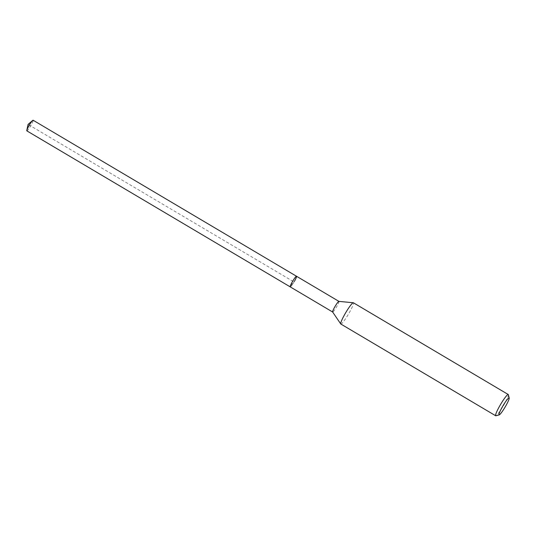 <?xml version="1.0" encoding="UTF-8"?>
<svg xmlns="http://www.w3.org/2000/svg" width="536" height="536" viewBox="0 0 536 536"><rect width="100%" height="100%" fill="white"/><g stroke="black" fill="none" stroke-linecap="round" stroke-linejoin="round"><path stroke-width="0.4" stroke-dasharray="2.68 2.01" d="M26.834 130.851A6.171 0.77 120.6 0 0 30.967 125.384A6.171 0.77 120.6 0 0 33.125 120.231M294.351 281.413A6.171 0.77 -59.4 0 1 290.217 286.874A6.171 0.77 120.6 0 0 294.351 281.413A6.171 0.77 120.6 0 0 296.509 276.254M338.926 301.379L338.946 301.393A6.171 0.77 -59.4 0 1 336.782 306.545A6.171 0.77 -59.4 0 1 332.655 312.012L332.635 311.999M340.802 324.012A12.341 1.548 120.6 0 0 349.063 313.084A12.341 1.548 120.6 0 0 353.385 302.773M508.376 394.704A12.341 1.548 -59.4 0 1 503.934 404.827A12.341 1.548 -59.4 0 1 495.894 415.769M28.066 124.406L26.921 130.858L290.304 286.887L293.366 281.567L28.066 124.406"/><path stroke-width="0.8" d="M338.926 301.379L33.125 120.231A6.171 0.77 120.6 0 0 32.703 120.419A6.171 0.77 120.6 0 0 28.998 125.692A6.171 0.77 120.6 0 0 26.8 130.382A6.171 0.77 120.6 0 0 26.834 130.851L290.217 286.874A6.171 0.77 -59.4 0 1 292.381 281.722A6.171 0.77 -59.4 0 1 296.509 276.254A6.171 0.77 -59.4 0 1 294.351 281.413M332.655 312.012A6.171 0.77 -59.4 0 1 332.622 311.979A6.171 0.77 -59.4 0 1 334.812 306.853A6.171 0.77 -59.4 0 1 338.899 301.379A6.171 0.77 -59.4 0 1 338.946 301.393M296.509 276.254A6.171 0.77 120.6 0 0 292.381 281.722A6.171 0.77 120.6 0 0 290.217 286.874L332.635 311.999L340.735 323.945A12.341 1.548 120.6 0 0 340.802 324.012L495.673 415.755A12.341 1.548 -59.4 0 1 499.994 405.444A12.341 1.548 -59.4 0 1 508.255 394.516A12.341 1.548 -59.4 0 1 508.376 394.704L509.2 398.04A9.876 1.24 -59.4 0 1 505.649 406.141A9.876 1.24 -59.4 0 1 499.217 414.891A9.876 1.24 -59.4 0 1 502.5 406.63A9.876 1.24 -59.4 0 1 509.2 398.04M508.255 394.516L353.385 302.773A12.341 1.548 120.6 0 0 353.298 302.746A12.341 1.548 120.6 0 0 345.124 313.701A12.341 1.548 120.6 0 0 340.735 323.945M499.217 414.891L495.894 415.769A12.341 1.548 -59.4 0 1 495.673 415.755M32.703 120.419L28.066 124.406L26.8 130.382M338.899 301.379L353.298 302.746"/></g></svg>
